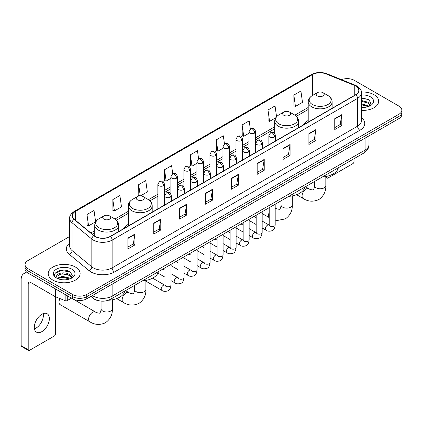<?xml version="1.0" encoding="UTF-8"?>
<svg xmlns="http://www.w3.org/2000/svg" width="423" height="423" viewBox="0 0 423 423"><rect width="100%" height="100%" fill="white"/><g stroke="black" fill="none" stroke-linecap="round" stroke-linejoin="round"><path stroke-width="0.63" d="M128.275 224.375A17.618 10.173 0 0 0 123.437 228.785M308.208 120.492A17.618 10.173 0 0 0 303.37 124.901M99.928 300.959A9.972 5.758 180 0 1 93.615 298.606L90.945 296.401M69.673 236.478L27.966 260.557A9.972 5.758 0 0 0 25.047 264.629L25.047 268.975A9.972 5.758 0 0 0 27.966 273.047L72.634 298.834A9.972 5.758 0 0 0 86.736 298.834L398.931 118.593A9.972 5.758 0 0 0 401.85 114.517L401.85 112.349A9.972 5.758 0 0 1 398.931 116.42A9.972 5.758 0 0 0 401.85 112.349L401.85 110.176A9.972 5.758 0 0 0 398.931 106.104L354.263 80.317A9.972 5.758 0 0 0 341.509 79.667M25.047 264.629A9.972 5.758 0 0 0 27.966 268.7L72.634 294.487A9.972 5.758 0 0 0 86.736 294.487L86.736 296.66L398.931 116.42L86.736 296.66A9.972 5.758 0 0 1 72.634 296.66A9.972 5.758 0 0 0 86.736 296.66L86.736 298.834M27.966 268.7L27.966 270.873L72.634 296.66L27.966 270.873A9.972 5.758 0 0 1 25.047 266.802A9.972 5.758 0 0 0 27.966 270.873L27.966 273.047M374.011 94.704A15.958 9.211 0 0 0 361.385 92.04A15.958 9.211 0 0 1 374.011 94.704A15.958 9.211 0 0 1 378.685 101.219A15.958 9.211 0 0 0 374.011 94.704M75.453 267.072A15.958 9.211 0 0 0 58.062 265.078A15.958 9.211 0 0 0 48.211 273.586A15.958 9.211 0 0 0 52.886 280.1A15.958 9.211 0 0 0 70.276 282.099A15.958 9.211 0 0 0 80.127 273.586A15.958 9.211 0 0 0 75.453 267.072A15.958 9.211 0 0 0 58.062 265.078A15.958 9.211 0 0 0 48.211 273.586A15.958 9.211 0 0 0 52.886 280.1A15.958 9.211 0 0 0 70.276 282.099A15.958 9.211 0 0 0 80.127 273.586A15.958 9.211 0 0 0 75.453 267.072M355.674 86.017A10.638 6.144 180 0 1 358.789 90.358A10.638 6.144 180 0 1 355.674 94.704L110.244 236.399A10.638 6.144 180 0 1 94.012 235.579L74.258 219.294A10.638 6.144 180 0 1 72.333 215.772A10.638 6.144 180 0 1 75.453 211.426L312.423 74.612A10.638 6.144 180 0 1 326.048 73.925L354.252 85.33A10.638 6.144 180 0 1 355.674 86.017M355.859 85.906A10.903 6.297 0 0 0 354.405 85.203L326.196 73.798A10.903 6.297 0 0 0 312.232 74.506L75.262 211.32A10.903 6.297 0 0 0 74.041 219.384L93.79 235.669A10.903 6.297 0 0 0 110.435 236.51L355.859 94.81A10.903 6.297 0 0 0 355.859 85.906M127.878 238.138L127.878 248.994L134.932 244.922L134.932 234.067L127.878 238.138M127.878 247.069L133.308 243.934L134.9 234.427A2.66 1.533 -120 0 0 134.932 234.067M133.261 243.96L134.932 244.922M153.739 223.207L153.739 234.067L160.788 229.996L160.788 219.135L153.739 223.207M153.739 232.137L159.17 229.002L160.761 219.495A2.66 1.533 -120 0 0 160.788 219.135M159.122 229.028L160.788 229.996M179.595 208.28L179.595 219.135L186.649 215.064L186.649 204.203L179.595 208.28M179.595 217.211L185.025 214.075L186.622 204.568A2.66 1.533 -120 0 0 186.649 204.203M184.978 214.101L186.649 215.064M205.456 193.348L205.456 204.203L212.51 200.132L212.51 189.277L205.456 193.348M205.456 202.279L210.887 199.143L212.478 189.636A2.66 1.533 -120 0 0 212.51 189.277M210.839 199.17L212.51 200.132M334.752 118.699L334.752 129.56L341.805 125.488L341.805 114.628L334.752 118.699M334.752 127.63L340.182 124.494L341.773 114.987A2.66 1.533 -120 0 0 341.805 114.628M340.134 124.521L341.805 125.488M308.89 133.631L308.89 144.486L315.944 140.415L315.944 129.56L308.89 133.631M308.89 142.562L314.326 139.426L315.918 129.919A2.66 1.533 -120 0 0 315.944 129.56M314.278 139.453L315.944 140.415M283.035 148.558L283.035 159.418L290.083 155.347L290.083 144.486L283.035 148.558M283.035 157.488L288.465 154.353L290.056 144.846A2.66 1.533 -120 0 0 290.083 144.486M288.417 154.384L290.083 155.347M257.173 163.49L257.173 174.345L264.227 170.273L264.227 159.418L257.173 163.49M257.173 172.42L262.604 169.285L264.195 159.778A2.66 1.533 -120 0 0 264.227 159.418M262.556 169.311L264.227 170.273M231.312 178.416L231.312 189.277L238.366 185.205L238.366 174.345L231.312 178.416M231.312 187.352L236.748 184.211L238.339 174.71A2.66 1.533 -120 0 0 238.366 174.345M236.7 184.243L238.366 185.205M361.448 110.403A15.958 9.211 0 0 0 378.685 101.219A15.958 9.211 0 0 1 361.448 110.403M86.736 294.487L398.931 114.247A9.972 5.758 0 0 0 401.85 110.176M140.499 195.881L147.336 191.936L145.745 180.589L138.691 184.661L138.807 195.452M112.83 199.593L114.427 210.934L121.475 206.863L119.883 195.521L112.83 199.593L112.946 210.384M86.974 214.519L88.566 225.866L95.619 221.795L94.028 210.448L86.974 214.519L87.085 225.311M224.465 143.957L223.323 135.799L216.269 139.87L216.38 150.667M250.326 129.047L249.179 120.872L242.13 124.944L242.242 135.735M276.552 116.722L275.04 105.94L267.986 110.012L268.103 120.804M293.848 95.085L295.439 106.427L302.493 102.355L300.901 91.014L293.848 95.085L293.959 105.877M172.748 173.821L171.606 165.657L164.552 169.734L164.663 180.526M198.604 158.879L197.462 150.731L190.408 154.802L190.524 165.594M190.408 154.802L192 166.149L196.912 163.31M192 166.149L190.408 165.552M216.269 139.87L217.861 151.217L222.958 148.272M217.861 151.217L216.269 150.625M242.13 124.944L243.722 136.285L249.004 133.234M243.722 136.285L242.13 135.693M267.986 110.012L269.578 121.359L275.711 117.816M269.578 121.359L267.986 120.761M295.439 106.427L293.848 105.835M164.552 169.734L166.144 181.076L170.866 178.353M166.144 181.076L164.552 180.484M139.95 195.881L138.691 195.41M138.691 184.661L140.267 195.875M114.427 210.934L112.83 210.342M88.566 225.866L86.974 225.269M361.448 107.363L363.431 107.463M361.448 103.915L368.036 105.65L368.914 106.353M361.448 104.777L368.195 106.622M361.448 100.468L368.036 102.202L370.199 105.184M361.448 101.33L368.036 103.064L370.025 105.406M361.448 107.431A10.839 6.255 0 0 0 370.389 105.644A10.839 6.255 0 0 0 370.389 96.793A10.839 6.255 0 0 0 361.448 95.006M369.173 106.247L370.871 102.916L368.724 99.68L361.448 97.739M361.448 98.078L368.576 99.579M361.448 101.525L366.181 102.112M361.448 104.973L366.181 105.56M325.826 176.825L326.757 177.359A1.66 0.962 120 0 0 327.101 178.12A1.66 0.962 120 0 0 327.936 178.041L352.851 163.653A1.66 0.962 120 0 0 354.03 161.618L354.03 158.71M326.757 177.359L326.757 176.349M308.208 122.11L308.208 101.938A11.971 6.911 0 0 0 311.714 106.823A11.971 6.911 0 0 0 324.758 108.32A11.971 6.911 0 0 0 332.145 101.938C332.055 99.273 330.659 97.137 327.952 95.529L322.998 92.669A3.992 2.305 0 0 0 317.356 92.669A3.992 2.305 0 0 0 317.356 95.926A3.992 2.305 0 0 0 322.998 95.926A3.992 2.305 0 0 0 322.998 92.669L327.952 95.529A10.993 6.35 0 0 1 327.952 104.502A10.993 6.35 0 0 1 312.401 104.502A10.993 6.35 0 0 1 312.401 95.529L312.423 74.612M322.374 176.983A18.284 10.559 0 0 0 338.326 167.772M283.833 115.278A3.992 2.305 0 0 0 289.475 115.278A3.992 2.305 0 0 0 289.475 112.021L294.429 114.882A10.993 6.35 0 0 1 294.429 123.86A10.993 6.35 0 0 1 278.879 123.86A10.993 6.35 0 0 1 278.879 114.882C276.171 116.489 274.776 118.625 274.686 121.29A11.971 6.911 0 0 0 278.191 126.176A11.971 6.911 0 0 0 291.236 127.672A11.971 6.911 0 0 0 298.622 121.29C298.532 118.625 297.136 116.489 294.429 114.882L289.475 112.021A3.992 2.305 0 0 0 283.833 112.021A3.992 2.305 0 0 0 283.833 115.278M288.851 196.335A18.284 10.559 0 0 0 304.803 187.125M137.422 199.809A3.992 2.305 0 0 0 143.064 199.809A3.992 2.305 0 0 0 143.064 196.552L148.018 199.413A10.993 6.35 0 0 1 148.018 208.386A10.993 6.35 0 0 1 132.468 208.386A10.993 6.35 0 0 1 132.468 199.413C129.761 201.02 128.365 203.156 128.275 205.816A11.971 6.911 0 0 0 131.78 210.707A11.971 6.911 0 0 0 144.825 212.203A11.971 6.911 0 0 0 152.211 205.816C152.121 203.156 150.725 201.02 148.018 199.413L143.064 196.552A3.992 2.305 0 0 0 137.422 196.552A3.992 2.305 0 0 0 137.422 199.809M142.44 280.867A18.284 10.559 0 0 0 158.398 271.656M59.944 298.564A5.652 3.262 120 0 0 58.998 302.091L58.998 299.378A2.327 1.343 -60 0 1 59.231 298.273M58.998 302.091A5.652 3.262 120 0 0 60.166 304.676L89.787 321.781A5.652 3.262 -60 0 1 88.925 317.25A5.652 3.262 -60 0 1 92.616 312.269A5.652 3.262 -60 0 1 95.439 311.989C96.084 312.761 100.367 313.538 99.765 312.978C99.944 313.781 101.414 309.684 101.071 308.742A5.652 3.262 180 0 0 102.726 311.048A5.652 3.262 180 0 0 110.715 311.048A5.652 3.262 180 0 0 112.37 308.742C112.613 314.59 110.292 319.265 105.417 322.765C99.944 325.245 94.736 324.912 89.787 321.781M103.899 219.162A3.992 2.305 0 0 0 109.541 219.162A3.992 2.305 0 0 0 109.541 215.904L114.496 218.765A10.993 6.35 0 0 1 114.496 227.743A10.993 6.35 0 0 1 98.945 227.743A10.993 6.35 0 0 1 98.945 218.765C96.238 220.372 94.842 222.509 94.752 225.173A11.971 6.911 0 0 0 98.258 230.059A11.971 6.911 0 0 0 111.302 231.555A11.971 6.911 0 0 0 118.689 225.173C118.599 222.509 117.203 220.372 114.496 218.765L109.541 215.904A3.992 2.305 0 0 0 103.899 215.904A3.992 2.305 0 0 0 103.899 219.162M108.346 300.256A18.284 10.559 0 0 0 124.875 291.008M43.257 313.612A10.638 6.144 -60 0 1 35.87 328.206A10.638 6.144 -60 0 1 34.448 328.872M41.835 331.653A10.638 6.144 120 0 0 48.788 322.278A10.638 6.144 120 0 0 47.159 313.75A10.638 6.144 120 0 0 41.835 314.278A10.638 6.144 120 0 0 34.887 323.653A10.638 6.144 120 0 0 36.515 332.177A10.638 6.144 120 0 0 41.835 331.653M67.283 295.746L67.283 300.563L71.455 298.152M28.463 273.332A13.298 7.677 -120 0 0 23.905 273.607A13.298 7.677 -120 0 0 21.15 279.698L21.15 345.66L28.204 349.731L28.204 283.77A3.326 1.919 60 0 1 28.891 282.247A3.326 1.919 60 0 1 30.551 282.411L55.133 296.602L55.133 288.729M28.204 349.731A1.66 0.962 120 0 0 28.547 350.493L21.494 346.421A1.66 0.962 -60 0 1 21.15 345.66M28.547 350.493A1.66 0.962 120 0 0 29.377 350.408L54.297 336.021A1.66 0.962 120 0 0 55.471 333.985L55.471 296.756M67.283 300.563A1.66 0.962 180 0 1 65.158 300.668L55.355 296.708A1.66 0.962 180 0 1 55.133 296.602M62.366 279.756L64.872 279.83M57.385 278.17L62.223 276.319L69.483 278.017L70.361 278.725M57.835 278.63L62.223 277.181L69.642 278.99M57.465 278.503L56.687 276.684A7.514 4.336 0 0 0 57.898 278.694M71.64 277.551L69.483 274.569C64.973 271.206 55.693 273.284 56.687 276.684L56.656 276.351M56.703 276.79L56.915 276.23L62.223 273.734L69.483 275.431L71.471 277.779M70.62 278.62L72.317 275.283L70.17 272.047C62.567 266.58 49.052 273.781 56.856 278.202L57.242 278.434M71.836 269.165A10.839 6.255 0 0 0 56.508 269.165A10.839 6.255 0 0 0 56.508 278.011A10.839 6.255 0 0 0 71.836 278.011A10.839 6.255 0 0 0 71.836 269.165M55.27 273.136L61.636 270.524L70.022 271.947M59.246 274.405L61.636 273.972L67.622 274.485M59.246 277.853L61.636 277.419L67.622 277.932M92.426 295.55A13.298 7.677 0 0 0 93.319 296.116A13.298 7.677 0 0 0 112.127 296.116L365.075 150.08A13.298 7.677 0 0 0 368.972 144.65C369.068 147.95 367.312 150.773 363.701 153.121L110.752 299.161A6.652 3.839 60 0 0 112.127 296.116L112.127 284.177M365.075 138.136L365.075 150.08A6.652 3.839 60 0 1 363.701 153.121M91.886 295.857A6.652 4.447 129.5 0 0 93.049 298.019L91.03 296.354M398.931 118.593L398.931 114.247M72.634 298.834L72.634 294.487M361.448 117.721A16.624 9.597 180 0 1 359.904 130.263L114.48 271.957A3.326 1.919 60 0 1 112.127 267.886L357.557 126.191A13.298 7.677 0 0 0 361.448 120.761L361.448 92.965A13.298 7.677 180 0 1 357.557 98.395A3.326 1.919 -120 0 0 355.859 94.81M114.48 271.957A16.624 9.597 180 0 1 90.971 271.957A16.624 9.597 180 0 1 89.105 270.678L69.356 254.392A16.624 9.597 180 0 1 69.673 243.13M93.319 267.886A13.298 7.677 0 0 0 112.127 267.886L112.127 240.09A13.298 7.677 180 0 1 91.828 239.064L72.079 222.778A13.298 7.677 180 0 1 69.673 218.379L69.673 246.175A13.298 7.677 0 0 0 72.079 250.58L91.828 266.86A13.298 7.677 0 0 0 93.319 267.886M361.448 92.965C361.892 90.887 360.364 88.571 356.864 86.017L355.119 85.166A3.326 1.555 112 0 0 354.405 85.203M355.119 85.166L326.91 73.766C321.406 71.815 316.177 72.1 311.228 74.612A3.326 1.919 60 0 1 312.232 74.506M75.262 211.32A3.326 1.919 -120 0 0 74.258 211.426C70.805 213.906 69.282 216.222 69.673 218.379M74.041 219.384A3.326 2.226 129.5 0 0 72.079 222.778L72.079 250.58A3.326 2.226 -50.5 0 1 69.356 254.392M326.91 73.766A3.326 1.555 112 0 0 326.196 73.798M93.79 235.669A3.326 2.226 129.5 0 0 91.828 239.064L91.828 266.86A3.326 2.226 -50.5 0 1 89.105 270.678M110.435 236.51A3.326 1.919 60 0 1 112.127 240.09L357.557 98.395L357.557 126.191A3.326 1.919 60 0 0 359.904 130.263M75.453 211.426L75.453 220.277M354.252 85.33L354.252 95.524M326.048 73.925L326.048 94.429M333.668 107.41L332.145 106.792M308.208 107.447L294.868 115.151M274.686 126.805L255.656 137.792M249.004 141.631L242.633 145.311M235.981 149.15L229.61 152.83M222.958 156.669L216.587 160.349M209.935 164.187L203.563 167.868M196.912 171.706L190.535 175.386M183.889 179.225L177.512 182.905M170.866 186.744L164.489 190.424M157.842 194.263L148.457 199.677M128.275 211.331L114.934 219.035M94.752 230.688L90.823 232.951M231.312 178.76L238.339 174.71M257.173 163.833L264.195 159.778M283.035 148.901L290.056 144.846M308.89 133.975L315.918 129.919M334.752 119.043L341.773 114.987M205.456 193.692L212.478 189.636M179.595 208.624L186.622 204.568M153.739 223.55L160.761 219.495M127.878 238.482L134.9 234.427M325.826 176.544L325.826 185.501A5.652 3.262 180 0 1 324.171 187.812A5.652 3.262 180 0 1 316.182 187.812A5.652 3.262 180 0 1 314.522 185.501C314.865 186.448 313.401 190.546 313.221 189.742C313.824 190.297 309.541 189.52 308.896 188.753L305.443 186.76M325.826 185.501C326.07 191.355 323.748 196.029 318.868 199.529C313.401 202.004 308.193 201.676 303.243 198.54A5.652 3.262 -60 0 1 302.376 194.014A5.652 3.262 -60 0 1 306.072 189.033A5.652 3.262 -60 0 1 308.896 188.753M292.304 195.897L292.304 204.859A5.652 3.262 180 0 1 290.649 207.164A5.652 3.262 180 0 1 282.659 207.164A5.652 3.262 180 0 1 280.999 204.859C281.343 205.8 279.878 209.898 279.698 209.094C280.301 209.655 276.018 208.877 275.373 208.105L275.188 208A5.652 3.262 -60 0 1 275.373 208.105M269.202 217.459A5.652 3.262 -60 0 1 269.202 212.409M145.893 280.428L145.893 289.385A5.652 3.262 180 0 1 144.238 291.696A5.652 3.262 180 0 1 136.248 291.696A5.652 3.262 180 0 1 134.593 289.385C134.937 290.331 133.467 294.429 133.287 293.625C133.89 294.181 129.607 293.403 128.962 292.637L125.509 290.643M145.893 289.385C146.136 295.238 143.815 299.912 138.94 303.413C133.467 305.887 128.259 305.559 123.31 302.424A5.652 3.262 -60 0 1 122.448 297.898A5.652 3.262 -60 0 1 126.139 292.917A5.652 3.262 -60 0 1 128.962 292.637M274.548 137.01A3.326 1.919 0 0 0 275.521 135.651C274.173 131.389 272.861 132.235 270.535 132.774A3.326 1.919 60 0 1 272.195 132.938A3.326 1.919 -120 0 1 274.548 137.01A3.326 1.919 0 0 1 269.842 137.01A3.326 1.919 0 0 1 268.869 135.651L270.535 132.774M262.165 227.997L265.998 230.212A2.993 1.729 -60 0 1 265.538 227.812A2.993 1.729 -60 0 1 267.495 225.173A2.993 1.729 -60 0 1 267.627 225.105A2.993 1.729 -60 0 1 268.991 225.025L262.165 221.086M269.377 225.332L269.107 225.549L269.202 224.904A2.993 1.729 -0 0 0 270.08 226.125A2.993 1.729 -0 0 0 274.173 226.199A2.993 1.729 -0 0 0 275.188 224.904C274.776 228.378 273.702 230.318 271.957 230.725C269.462 231.487 267.473 231.318 265.998 230.212M261.525 144.529A3.326 1.919 0 0 0 262.498 143.17C261.15 138.908 259.838 139.754 257.512 140.293A3.326 1.919 60 0 1 259.172 140.457A3.326 1.919 -120 0 1 261.525 144.529A3.326 1.919 0 0 1 256.819 144.529A3.326 1.919 0 0 1 255.846 143.17L257.512 140.293M249.142 235.516L252.975 237.731A2.993 1.729 -60 0 1 252.515 235.331A2.993 1.729 -60 0 1 254.472 232.698A2.993 1.729 -60 0 1 254.604 232.624A2.993 1.729 -60 0 1 255.968 232.55L249.142 228.605M256.349 232.851L256.084 233.068L256.179 232.423A2.993 1.729 -0 0 0 257.057 233.644A2.993 1.729 -0 0 0 261.15 233.718A2.993 1.729 -0 0 0 262.165 232.423C261.752 235.897 260.679 237.837 258.934 238.244C256.433 239.006 254.45 238.836 252.975 237.731M248.497 152.047A3.326 1.919 0 0 0 249.475 150.688C248.121 146.427 246.81 147.273 244.483 147.812A3.326 1.919 60 0 1 246.149 147.976A3.326 1.919 -120 0 1 248.497 152.047A3.326 1.919 0 0 1 243.796 152.047A3.326 1.919 0 0 1 242.823 150.688L244.483 147.812M236.119 243.035L239.952 245.25A2.993 1.729 -60 0 1 239.492 242.85A2.993 1.729 -60 0 1 241.448 240.216A2.993 1.729 -60 0 1 241.581 240.142A2.993 1.729 -60 0 1 242.945 240.068L236.119 236.124M243.325 240.37L243.061 240.587L243.156 239.941A2.993 1.729 -0 0 0 244.034 241.163A2.993 1.729 -0 0 0 248.127 241.237A2.993 1.729 -0 0 0 249.142 239.941C248.729 243.415 247.656 245.356 245.911 245.763C243.41 246.524 241.422 246.355 239.952 245.25M235.474 159.566A3.326 1.919 0 0 0 236.452 158.207C235.098 153.946 233.787 154.792 231.46 155.331A3.326 1.919 60 0 1 233.126 155.495A3.326 1.919 -120 0 1 235.474 159.566A3.326 1.919 0 0 1 230.773 159.566A3.326 1.919 0 0 1 229.8 158.207L231.46 155.331M223.095 250.553L226.929 252.769A2.993 1.729 -60 0 1 226.469 250.368A2.993 1.729 -60 0 1 228.425 247.735A2.993 1.729 -60 0 1 228.557 247.661A2.993 1.729 -60 0 1 229.916 247.587L223.095 243.643M230.302 247.889L230.038 248.111L230.133 247.46A2.993 1.729 -0 0 0 231.011 248.682A2.993 1.729 -0 0 0 235.103 248.756A2.993 1.729 -0 0 0 236.119 247.46C235.706 250.934 234.633 252.875 232.888 253.282C230.387 254.043 228.399 253.874 226.929 252.769M222.45 167.085A3.326 1.919 0 0 0 223.423 165.726C222.075 161.464 220.764 162.31 218.437 162.85A3.326 1.919 60 0 1 220.103 163.014A3.326 1.919 -120 0 1 222.45 167.085A3.326 1.919 0 0 1 217.75 167.085A3.326 1.919 0 0 1 216.777 165.726L218.437 162.85M210.067 258.072L213.906 260.288A2.993 1.729 -60 0 1 213.446 257.887A2.993 1.729 -60 0 1 215.397 255.254A2.993 1.729 -60 0 1 215.534 255.18A2.993 1.729 -60 0 1 216.893 255.106L210.067 251.162M217.279 255.407L217.015 255.629L217.11 254.979A2.993 1.729 -0 0 0 217.988 256.201A2.993 1.729 -0 0 0 222.08 256.275A2.993 1.729 -0 0 0 223.095 254.979C222.683 258.453 221.604 260.399 219.865 260.801C217.364 261.562 215.376 261.393 213.906 260.288M209.427 174.604A3.326 1.919 0 0 0 210.4 173.245C209.052 168.983 207.741 169.829 205.414 170.369A3.326 1.919 60 0 1 207.08 170.532A3.326 1.919 -120 0 1 209.427 174.604A3.326 1.919 0 0 1 204.727 174.604A3.326 1.919 0 0 1 203.754 173.245L205.414 170.369M197.044 265.591L200.877 267.807A2.993 1.729 -60 0 1 200.423 265.406A2.993 1.729 -60 0 1 202.374 262.773A2.993 1.729 -60 0 1 202.506 262.699A2.993 1.729 -60 0 1 203.87 262.625L197.044 258.68M204.256 262.926L203.992 263.148L204.087 262.498A2.993 1.729 -0 0 0 204.959 263.719A2.993 1.729 -0 0 0 209.057 263.793A2.993 1.729 -0 0 0 210.067 262.498C209.66 265.977 208.581 267.918 206.842 268.325C204.341 269.081 202.353 268.912 200.877 267.807M196.404 182.123A3.326 1.919 0 0 0 197.377 180.764C196.029 176.502 194.717 177.353 192.391 177.887A3.326 1.919 60 0 1 194.051 178.051A3.326 1.919 -120 0 1 196.404 182.123A3.326 1.919 0 0 1 191.704 182.123A3.326 1.919 0 0 1 190.731 180.764L192.391 177.887M184.021 273.11L187.854 275.325A2.993 1.729 -60 0 1 187.4 272.925A2.993 1.729 -60 0 1 189.351 270.292A2.993 1.729 -60 0 1 189.483 270.218A2.993 1.729 -60 0 1 190.847 270.144L184.021 266.199M191.233 270.445L190.963 270.667L191.064 270.017A2.993 1.729 -0 0 0 191.936 271.238A2.993 1.729 -0 0 0 196.034 271.317A2.993 1.729 -0 0 0 197.044 270.017C196.637 273.496 195.558 275.436 193.819 275.844C191.318 276.6 189.33 276.43 187.854 275.325M183.381 189.641A3.326 1.919 0 0 0 184.354 188.283C183.006 184.021 181.694 184.872 179.368 185.406A3.326 1.919 60 0 1 181.028 185.57A3.326 1.919 -120 0 1 183.381 189.641A3.326 1.919 0 0 1 178.68 189.641A3.326 1.919 0 0 1 177.708 188.283L179.368 185.406M170.998 280.629L174.831 282.844A2.993 1.729 -60 0 1 174.371 280.449A2.993 1.729 -60 0 1 176.328 277.811A2.993 1.729 -60 0 1 176.46 277.737A2.993 1.729 -60 0 1 177.824 277.662L170.998 273.723M178.21 277.964L177.94 278.186L178.035 277.541A2.993 1.729 -0 0 0 178.913 278.762A2.993 1.729 -0 0 0 183.011 278.836A2.993 1.729 -0 0 0 184.021 277.541C183.614 281.015 182.535 282.955 180.795 283.362C178.294 284.119 176.306 283.949 174.831 282.844M170.358 197.16A3.326 1.919 0 0 0 171.331 195.801C169.983 191.54 168.671 192.391 166.345 192.925A3.326 1.919 60 0 1 168.005 193.089A3.326 1.919 -120 0 1 170.358 197.16A3.326 1.919 0 0 1 165.657 197.16A3.326 1.919 0 0 1 164.684 195.801L166.345 192.925M145.893 281.173L161.808 290.363A2.993 1.729 -60 0 1 161.348 287.968A2.993 1.729 -60 0 1 163.304 285.329A2.993 1.729 -60 0 1 163.437 285.255A2.993 1.729 -60 0 1 164.801 285.181L152.629 278.154M165.187 285.483L164.917 285.705L165.012 285.06A2.993 1.729 -0 0 0 165.89 286.281A2.993 1.729 -0 0 0 169.988 286.355A2.993 1.729 -0 0 0 170.998 285.06C170.591 288.534 169.512 290.474 167.772 290.881C165.271 291.643 163.283 291.468 161.808 290.363M254.683 133.06A3.326 1.919 0 0 0 255.656 131.701C254.308 127.439 252.996 128.285 250.67 128.825A3.326 1.919 60 0 1 252.33 128.989A3.326 1.919 -120 0 1 254.683 133.06A3.326 1.919 0 0 1 249.982 133.06A3.326 1.919 0 0 1 249.004 131.701L250.67 128.825M241.66 140.579A3.326 1.919 0 0 0 242.633 139.22C241.284 134.958 239.973 135.804 237.647 136.343A3.326 1.919 60 0 1 239.307 136.507A3.326 1.919 -120 0 1 241.66 140.579A3.326 1.919 0 0 1 236.954 140.579A3.326 1.919 0 0 1 235.981 139.22L237.647 136.343M228.637 148.098A3.326 1.919 0 0 0 229.61 146.739C228.261 142.477 226.95 143.323 224.624 143.862A3.326 1.919 60 0 1 226.284 144.026A3.326 1.919 -120 0 1 228.637 148.098A3.326 1.919 0 0 1 223.931 148.098A3.326 1.919 0 0 1 222.958 146.739L224.624 143.862M215.608 155.616A3.326 1.919 0 0 0 216.587 154.258C215.233 149.996 213.922 150.842 211.595 151.381A3.326 1.919 60 0 1 213.261 151.545A3.326 1.919 -120 0 1 215.608 155.616A3.326 1.919 0 0 1 210.908 155.616A3.326 1.919 0 0 1 209.935 154.258L211.595 151.381M202.585 163.135A3.326 1.919 0 0 0 203.563 161.776C202.21 157.515 200.899 158.361 198.572 158.9A3.326 1.919 60 0 1 200.238 159.064A3.326 1.919 -120 0 1 202.585 163.135A3.326 1.919 0 0 1 197.885 163.135A3.326 1.919 0 0 1 196.912 161.776L198.572 158.9M189.562 170.654A3.326 1.919 0 0 0 190.535 169.295C189.187 165.033 187.875 165.879 185.549 166.419A3.326 1.919 60 0 1 187.215 166.583A3.326 1.919 -120 0 1 189.562 170.654A3.326 1.919 0 0 1 184.862 170.654A3.326 1.919 0 0 1 183.889 169.295L185.549 166.419M176.539 178.173A3.326 1.919 0 0 0 177.512 176.814C176.164 172.552 174.852 173.404 172.526 173.938A3.326 1.919 60 0 1 174.191 174.102A3.326 1.919 -120 0 1 176.539 178.173A3.326 1.919 0 0 1 171.838 178.173A3.326 1.919 0 0 1 170.866 176.814L172.526 173.938M163.516 185.692A3.326 1.919 0 0 0 164.489 184.333C163.141 180.071 161.829 180.922 159.503 181.456A3.326 1.919 60 0 1 161.163 181.62A3.326 1.919 -120 0 1 163.516 185.692A3.326 1.919 0 0 1 158.815 185.692A3.326 1.919 0 0 1 157.842 184.333L159.503 181.456M28.204 283.77L30.551 282.411M55.355 288.856L55.355 296.708M65.158 300.668L65.158 294.514M110.752 299.161C105.401 301.853 100.05 301.853 94.699 299.161L93.049 298.019M368.972 144.65L368.972 135.889M311.228 74.612L74.258 211.426M308.208 109.472L296.359 116.314M274.686 128.83L255.656 139.812M249.004 143.651L242.633 147.331M235.981 151.17L229.61 154.85M222.958 158.694L216.587 162.374M209.935 166.213L203.563 169.893M196.912 173.731L190.535 177.411M183.889 181.25L177.512 184.93M170.866 188.769L164.489 192.449M157.842 196.288L149.948 200.846M128.275 213.356L116.425 220.198M94.752 232.713L92.267 234.146M327.101 178.12L325.826 177.385M303.243 198.54L296.608 194.712M332.145 108.288L332.145 101.938M308.208 101.938C308.298 99.273 309.694 97.137 312.401 95.529L317.356 92.669M314.522 181.515L314.522 185.501M292.304 204.859C292.547 210.707 290.226 215.381 285.345 218.887L277.213 220.483L275.188 220.129M269.202 217.596L262.165 213.53M298.622 127.64L298.622 121.29M274.686 133.446L274.686 121.29M283.833 112.021L278.879 114.882M280.999 200.867L280.999 204.859M123.31 302.424L116.679 298.596M152.211 212.172L152.211 205.816M128.275 225.993L128.275 205.816M137.422 196.552L132.468 199.413M134.593 285.398L134.593 289.385M112.37 299.78L112.37 308.742M118.689 231.524L118.689 225.173M94.752 236.124L94.752 225.173M103.899 215.904L98.945 218.765M95.439 311.989L72.999 299.035M101.071 301.102L101.071 308.742M269.599 225.269L268.991 225.025M275.188 204.224L275.188 224.904M275.521 140.981L275.521 135.651M256.179 224.544L249.142 220.478M269.202 207.682L269.202 224.904M268.869 144.819L268.869 135.651M256.179 217.634L254.075 216.417M256.576 232.787L255.968 232.55M262.165 211.743L262.165 232.423M262.498 148.499L262.498 143.17M243.156 232.063L236.119 227.997M256.179 215.201L256.179 232.423M255.846 152.338L255.846 143.17M243.156 225.152L241.052 223.936M243.548 240.306L242.945 240.068M249.142 219.262L249.142 239.941M249.475 156.018L249.475 150.688M230.133 239.582L223.095 235.516M243.156 222.72L243.156 239.941M242.823 159.857L242.823 150.688M230.133 232.671L228.023 231.455M230.524 247.825L229.916 247.587M236.119 226.781L236.119 247.46M236.452 163.537L236.452 158.207M217.11 247.101L210.067 243.035M230.133 230.239L230.133 247.46M229.8 167.376L229.8 158.207M217.11 240.19L215 238.974M217.501 255.344L216.893 255.106M223.095 234.3L223.095 254.979M223.423 171.056L223.423 165.726M204.087 254.62L197.044 250.553M217.11 237.758L217.11 254.979M216.777 174.895L216.777 165.726M204.087 247.709L201.977 246.493M204.478 262.863L203.87 262.625M210.067 241.819L210.067 262.498M210.4 178.575L210.4 173.245M191.064 262.138L184.021 258.072M204.087 245.277L204.087 262.498M203.754 182.413L203.754 173.245M191.064 255.228L188.954 254.012M191.455 270.382L190.847 270.144M197.044 249.337L197.044 270.017M197.377 186.094L197.377 180.764M178.035 269.657L170.998 265.591M191.064 252.795L191.064 270.017M190.731 189.932L190.731 180.764M178.035 262.746L175.931 261.53M178.432 277.9L177.824 277.662M184.021 256.861L184.021 277.541M184.354 193.612L184.354 188.283M165.012 277.176L157.922 273.084M178.035 260.314L178.035 277.541M177.708 197.451L177.708 188.283M165.012 270.265L162.908 269.049M165.409 285.419L164.801 285.181M170.998 264.38L170.998 285.06M171.331 201.131L171.331 195.801M165.012 267.833L165.012 285.06M164.684 204.97L164.684 195.801M255.656 152.449L255.656 131.701M249.004 148.991L249.004 131.701M242.633 159.968L242.633 139.22M235.981 156.51L235.981 139.22M229.61 167.487L229.61 146.739M222.958 164.029L222.958 146.739M216.587 175.006L216.587 154.258M209.935 171.548L209.935 154.258M203.563 182.525L203.563 161.776M196.912 179.066L196.912 161.776M190.535 190.043L190.535 169.295M183.889 186.585L183.889 169.295M177.512 197.562L177.512 176.814M170.866 194.104L170.866 176.814M164.489 205.081L164.489 184.333M157.842 208.92L157.842 184.333M23.905 273.607L26.596 272.052"/></g></svg>
